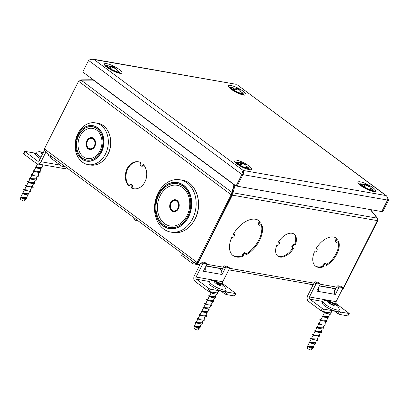 <?xml version="1.0" encoding="UTF-8"?>
<svg xmlns="http://www.w3.org/2000/svg" width="409" height="409" viewBox="0 0 409 409"><rect width="100%" height="100%" fill="white"/><g stroke="black" fill="none" stroke-linecap="round" stroke-linejoin="round"><path stroke-width="0.61" d="M78.559 81.243L231.162 194.745L231.995 194.894L231.893 192.317L231.162 194.745L197 262.374C195.947 263.442 195.65 263.958 196.121 263.933L45.573 152.097L44.402 148.871L78.559 81.243L81.115 80.174L93.702 80.092M231.995 194.894L197.833 262.517L197 262.374L44.402 148.871M131.192 187.895L131.856 188.012L132.327 187.077A1.718 1.334 -80 0 0 131.509 184.556L130.844 184.439A1.718 1.334 -80 0 1 131.662 186.959L131.192 187.895A13.686 10.619 -80 0 0 133.666 188.748A13.686 10.619 -80 0 0 145.589 180.369A13.686 10.619 -80 0 0 143.104 164.306L142.634 165.236L143.303 165.354L143.579 164.807M130.844 184.439A1.718 1.334 -80 0 0 129.433 185.303L128.958 186.233A13.686 10.619 -80 0 1 126.478 170.17A13.686 10.619 -80 0 1 138.4 161.79A13.686 10.619 -80 0 1 140.875 162.644L140.405 163.58A1.718 1.334 -80 0 0 141.223 166.1A1.718 1.334 -80 0 0 142.634 165.236M342.42 289.112L343.182 288.258L342.819 288.192M231.831 195.221L232.179 195.476L198.186 262.777C197.491 264.066 196.801 264.449 196.121 263.933L199.894 264.776M196.121 263.933L196.453 263.278M231.893 193.938L231.494 193.196M231.888 193.355L234.009 185.752L234.02 184.454M81.115 80.174L231.893 192.317L234.014 184.71L93.329 80.072M234.009 185.752L232.087 192.93L233.069 192.348L235.109 185.267M80.052 80.43L81.345 79.913A4.295 0.639 179.3 0 0 81.831 79.862L93.237 79.75M81.35 80.174L81.345 79.913M81.831 80.169L81.831 79.862M93.308 80.072L93.303 79.796M342.926 288.652L343.667 288.14L343.274 288.074M370.273 209.561L376.735 217.593A4.295 2.255 -120.7 0 0 376.929 218.104L377.159 220.599A4.295 2.52 -53.4 0 0 377.175 220.957L343.182 288.258M231.975 194.771L232.527 195.185L233.191 192.849A4.295 2.255 59.3 0 0 233.069 192.348M232.179 195.476A4.295 2.52 126.6 0 0 232.527 195.185L377.159 220.599M231.658 194.536L232.205 193.431L233.191 192.849L376.929 218.104M234.137 185.809L235.083 185.246M232.205 193.431A4.295 2.255 59.3 0 0 232.087 192.93M295.201 245.155L294.536 245.037A1.718 1.007 -53.4 0 0 292.834 246.131A1.718 1.007 -53.4 0 0 292.757 247.905A1.718 1.007 -53.4 0 0 293.028 248.023L293.693 248.14A13.686 8.042 -53.4 0 1 277.849 256.146A13.686 8.042 -53.4 0 1 276.827 245.175L277.496 245.293A1.718 1.007 -53.4 0 0 279.194 244.199A1.718 1.007 -53.4 0 0 279.275 242.425A1.718 1.007 -53.4 0 0 278.999 242.307L278.335 242.189A13.686 8.042 -53.4 0 1 294.178 234.183A13.686 8.042 -53.4 0 1 295.201 245.155L294.506 244.638A13.686 8.042 -53.4 0 0 293.82 233.943M337.456 239.173L336.714 239.919A1.718 1.007 -53.4 0 0 336.234 242.21A1.718 1.007 -53.4 0 0 337.808 241.739L338.545 240.988A17.439 10.245 -53.4 0 1 326.106 265.615L326.183 264.751A1.718 1.007 -53.4 0 0 325.907 263.953A1.718 1.007 -53.4 0 0 324.511 264.26A1.718 1.007 -53.4 0 0 323.58 265.916L323.509 266.78A17.439 10.245 -53.4 0 1 315.605 266.187A17.439 10.245 -53.4 0 1 314.48 251.791L315.145 251.908A1.718 1.007 -53.4 0 0 316.847 250.814A1.718 1.007 -53.4 0 0 316.924 249.04A1.718 1.007 -53.4 0 0 316.653 248.923L315.988 248.805A17.439 10.245 -53.4 0 1 336.423 238.196A17.439 10.245 -53.4 0 1 337.456 239.173L336.755 238.657A17.439 10.245 -53.4 0 0 336.065 237.951M260.431 222.107L259.689 222.859A1.718 1.007 -53.4 0 0 259.214 225.144A1.718 1.007 -53.4 0 0 260.784 224.674L261.525 223.922A21.733 12.771 -53.4 0 1 245.809 255.037L245.886 254.168A1.718 1.007 -53.4 0 0 245.61 253.376A1.718 1.007 -53.4 0 0 244.214 253.682A1.718 1.007 -53.4 0 0 243.283 255.339L243.207 256.203A21.733 12.771 -53.4 0 1 233.043 255.574A21.733 12.771 -53.4 0 1 231.806 237.261L232.47 237.378A1.718 1.007 -53.4 0 0 234.173 236.29A1.718 1.007 -53.4 0 0 234.25 234.51A1.718 1.007 -53.4 0 0 233.979 234.398L233.309 234.28A21.733 12.771 -53.4 0 1 258.984 220.696A21.733 12.771 -53.4 0 1 260.431 222.107L259.735 221.591A21.733 12.771 -53.4 0 0 258.631 220.451M292.803 247.936A13.686 8.042 -53.4 0 1 277.512 255.87M292.757 247.905L292.057 247.389A1.718 1.007 -53.4 0 1 292.133 245.61A1.718 1.007 -53.4 0 1 293.836 244.521L294.506 244.638M278.529 241.872A1.718 1.007 -53.4 0 1 278.575 241.903L279.275 242.425M338.166 241.371A17.439 10.245 -53.4 0 1 326.188 264.649M323.509 266.78L322.808 266.264A17.439 10.245 -53.4 0 1 315.267 265.916M336.234 242.21L335.538 241.688A1.718 1.007 -53.4 0 1 336.014 239.403L336.755 238.657M322.808 266.264L322.885 265.4A1.718 1.007 -53.4 0 1 323.816 263.744A1.718 1.007 -53.4 0 1 325.211 263.437L325.907 263.953M316.177 248.488A1.718 1.007 -53.4 0 1 316.229 248.519L316.924 249.04M261.172 224.28A21.733 12.771 -53.4 0 1 245.891 254.091M243.207 256.203L242.511 255.686A21.733 12.771 -53.4 0 1 232.706 255.303M259.214 225.144L258.514 224.623A1.718 1.007 -53.4 0 1 258.994 222.338L259.735 221.591M242.511 255.686L242.588 254.817A1.718 1.007 -53.4 0 1 243.513 253.166A1.718 1.007 -53.4 0 1 244.909 252.859L245.61 253.376M233.498 233.958A1.718 1.007 -53.4 0 1 233.554 233.994L234.25 234.51M376.914 218.069L377.164 217.844L377.665 218.881L377.185 219.117M343.667 288.14L377.824 220.517L377.185 220.405M377.824 220.517L377.665 218.881M377.164 217.844L370.544 209.612M131.856 188.012A13.686 10.619 -80 0 0 133.999 188.8M138.733 161.857A13.686 10.619 -80 0 0 127.214 170.108A13.686 10.619 -80 0 0 129.157 185.85M141.223 166.1L141.887 166.218A1.718 1.334 -80 0 0 143.303 165.354M218.927 290.625L217.491 292.992L209.157 291.525L207.792 290.891L195.251 281.561A4.295 3.333 -80 0 1 194.347 275.758L200.942 262.706A1.074 0.629 -53.4 0 1 202.082 261.888L203.82 263.186A1.074 0.629 126.6 0 0 202.685 263.999L196.09 277.057A1.61 1.247 -80 0 0 196.427 279.229L208.973 288.56L210.333 289.194L218.667 290.661L217.925 289.73M235.927 293.611L234.49 295.978L226.157 294.511L224.792 293.877L225.972 291.545L227.332 292.184L235.927 293.611L223.094 283.918A1.61 1.247 -80 0 1 222.757 281.74L229.352 268.687A1.074 0.629 126.6 0 0 229.326 267.706A1.074 0.629 126.6 0 0 229.158 267.634L226.489 267.169A1.074 0.629 126.6 0 0 225.349 267.982L222.051 274.511L220.722 274.275A4.295 3.333 -80 0 0 219.817 268.473L219.475 268.217M225.972 291.545L225.272 291.029M224.792 293.877L220.65 290.794M221.274 271.315L223.611 266.688A1.074 0.629 -53.4 0 1 224.745 265.87L226.489 267.169M202.082 261.888L204.745 262.358A1.074 0.629 -53.4 0 1 204.914 262.43L206.657 263.723A1.074 0.629 126.6 0 0 206.489 263.652L203.82 263.186M224.745 265.87L227.414 266.341A1.074 0.629 -53.4 0 1 227.583 266.412L229.326 267.706M203.667 270.681L204.72 271.464L203.385 271.228L206.683 264.705A1.074 0.629 126.6 0 0 206.657 263.723M205.144 267.757A4.295 3.333 100 0 1 204.72 271.464L220.722 274.275M198.278 264.495L199.464 265.63M182.475 253.917L181.703 255.451L192.854 263.744L198.186 264.679M193.626 262.21L192.854 263.744M222.051 274.511L220.967 273.703M332.261 310.538L330.82 312.905L322.486 311.438L321.126 310.804L308.58 301.474A4.295 3.333 -80 0 1 307.68 295.671L314.276 282.619A1.074 0.629 -53.4 0 1 315.411 281.801L317.154 283.1A1.074 0.629 126.6 0 0 316.014 283.912L309.424 296.97A1.61 1.247 -80 0 0 309.761 299.143L322.302 308.473L323.667 309.107L332.001 310.574L331.259 309.644M349.26 313.524L347.824 315.891L339.49 314.429L338.125 313.79L339.301 311.459L340.666 312.098L349.26 313.524L336.428 303.831A1.61 1.247 -80 0 1 336.086 301.653L342.681 288.601A1.074 0.629 126.6 0 0 342.655 287.619A1.074 0.629 126.6 0 0 342.486 287.547L339.818 287.082A1.074 0.629 126.6 0 0 338.683 287.895L335.385 294.424L334.051 294.189A4.295 3.333 -80 0 0 333.146 288.386L332.808 288.135M339.301 311.459L338.606 310.942M338.125 313.79L333.979 310.707M334.603 291.228L336.939 286.602A1.074 0.629 -53.4 0 1 338.079 285.784L339.818 287.082M315.411 281.801L318.079 282.271A1.074 0.629 -53.4 0 1 318.248 282.343L319.991 283.636A1.074 0.629 126.6 0 0 319.818 283.565L317.154 283.1M338.079 285.784L340.743 286.254A1.074 0.629 -53.4 0 1 340.912 286.326L342.655 287.619M316.995 290.594L318.054 291.377L316.719 291.142L320.017 284.618A1.074 0.629 126.6 0 0 319.991 283.636M318.473 287.67A4.295 3.333 100 0 1 318.054 291.377L334.051 294.189M311.607 284.408L312.793 285.543M305.83 283.391L311.515 284.592M335.385 294.424L334.301 293.616M35.389 153.963L33.318 152.802L24.724 151.371L37.556 161.064A1.61 1.247 100 0 0 37.986 161.253A1.61 1.247 100 0 0 39.305 160.446L44.463 150.241M45.828 152.281L41.048 161.739A4.295 3.333 100 0 1 37.521 163.897A4.295 3.333 100 0 1 36.375 163.395L23.834 154.07L23.543 153.702L24.724 151.371M66.677 167.792A4.295 3.333 100 0 1 64.187 168.58L37.521 163.897M48.993 154.638L48.349 155.916L49.678 156.151A1.61 1.247 100 0 1 50.2 155.538M65.414 166.852L61.703 166.197L50.552 157.905L51.33 156.371M51.299 156.432L49.678 156.151L48.625 155.364M62.475 164.663L61.703 166.197M232.215 193.483L231.913 193.258M388.55 200.236L387.548 200.062L381.735 211.576L382.732 211.75L388.55 200.236L386.761 196.029L385.871 195.533C387.712 196.841 388.269 198.355 387.548 200.062L381.735 211.576L237.067 186.156L242.885 174.643L237.067 186.156L236.07 185.983L82.771 71.964L88.589 60.445C90.261 59.285 92.097 58.988 94.09 59.556L92.874 59.116L90.655 59.484M242.619 172.731L243.207 170.466L385.871 195.533L236.883 84.551L386.761 196.029M243.207 170.466C242.609 170.936 242.164 172.271 241.888 174.464L242.885 174.643C243.682 172.93 243.79 171.54 243.207 170.466L94.09 59.556L236.238 84.31M88.589 60.445L241.888 174.464L236.07 185.983M370.181 187.721A5.905 1.355 -153.2 0 1 371.817 189.766L371.346 190.696A5.905 1.355 -153.2 0 1 371.229 190.829M363.892 184.546A5.905 1.355 -153.2 0 0 362.717 184.254A5.905 1.355 26.8 0 0 361.28 184.444L360.81 185.374A5.905 1.355 26.8 0 0 360.774 185.548M371.817 189.766A5.905 1.355 -153.2 0 1 370.38 189.955A5.905 1.355 26.8 0 1 364.291 187.399A5.905 1.355 26.8 0 1 361.28 184.444A6.59 1.508 26.8 0 0 360.334 184.848L360.554 185.374M368.013 186.064L368.218 185.66A5.884 3.456 -53.4 0 1 369.03 186.151A5.92 5.92 0 0 1 370.636 188.938A4.56 1.043 -153.2 0 1 369.511 189.306A4.56 1.043 26.8 0 1 364.45 187.112A4.56 1.043 26.8 0 1 362.645 184.904A5.92 5.92 0 0 1 365.917 184.551A5.838 3.635 -92.1 0 1 365.922 184.551A5.838 3.635 -92.1 0 1 366.249 184.633A5.895 4.576 100 0 1 366.745 184.761A5.895 4.576 100 0 1 367.379 185.037A5.884 3.456 -53.4 0 1 367.752 185.2A5.884 3.456 -53.4 0 1 368.366 185.712M368.218 185.66A5.895 4.576 100 0 1 368.99 186.642A5.849 2.342 157.4 0 0 368.673 186.57A5.849 2.342 157.4 0 0 368.325 186.524A5.895 4.576 100 0 0 367.548 185.543A5.884 3.456 -53.4 0 0 364.716 186.509A4.059 0.93 26.8 0 1 363.877 185.891A5.884 3.456 -53.4 0 1 366.715 184.919L366.311 185.717M367.118 185.553L367.379 185.037M365.319 186.141L363.877 185.891M365.922 184.551A5.92 5.92 0 0 0 365.917 184.551A5.838 3.635 -92.1 0 0 365.585 184.515A5.895 4.576 100 0 1 366.715 184.919M240.574 91.325A5.905 1.355 -153.2 0 1 242.21 93.364L241.739 94.3A5.905 1.355 -153.2 0 1 241.622 94.428M234.285 88.15A5.905 1.355 -153.2 0 0 233.11 87.853A5.905 1.355 26.8 0 0 231.673 88.042L231.203 88.978A5.905 1.355 26.8 0 0 231.167 89.147M241.888 94.505L242.445 94.372A6.59 1.508 -153.2 0 0 242.215 93.354A5.905 1.355 -153.2 0 1 240.773 93.554A5.905 1.355 26.8 0 1 234.684 91.002A5.905 1.355 26.8 0 1 231.673 88.042A6.59 1.508 26.8 0 0 230.727 88.451L230.947 88.978M238.406 89.663L238.611 89.259A5.884 3.456 -53.4 0 1 239.423 89.75A5.92 5.92 0 0 1 241.029 92.541A4.56 1.043 -153.2 0 1 239.904 92.909A4.56 1.043 26.8 0 1 234.843 90.711A4.56 1.043 26.8 0 1 233.038 88.508A5.92 5.92 0 0 1 236.31 88.155A5.838 3.635 -92.1 0 1 236.315 88.155A5.838 3.635 -92.1 0 1 236.642 88.237A5.895 4.576 100 0 1 237.138 88.359A5.895 4.576 100 0 1 237.772 88.641A5.884 3.456 -53.4 0 1 238.145 88.804A5.884 3.456 -53.4 0 1 238.759 89.315M238.611 89.259A5.895 4.576 100 0 1 239.383 90.241A5.849 2.342 157.4 0 0 239.066 90.169A5.849 2.342 157.4 0 0 238.718 90.123A5.895 4.576 100 0 0 237.941 89.147A5.884 3.456 -53.4 0 0 235.109 90.113A4.059 0.93 26.8 0 1 234.27 89.489A5.884 3.456 -53.4 0 1 237.108 88.523L236.704 89.32M237.511 89.157L237.772 88.641M235.712 89.745L234.27 89.489M236.315 88.155A5.92 5.92 0 0 0 236.31 88.155A5.838 3.635 -92.1 0 0 235.978 88.119A5.895 4.576 100 0 1 237.108 88.523M246.182 165.936A5.905 1.355 -153.2 0 1 247.818 167.976L247.348 168.907A5.905 1.355 -153.2 0 1 247.23 169.04M239.899 162.756A5.905 1.355 -153.2 0 0 238.718 162.465A5.905 1.355 26.8 0 0 237.281 162.654L236.811 163.585A5.905 1.355 26.8 0 0 236.775 163.758M247.496 169.111L248.053 168.978A6.59 1.508 -153.2 0 0 247.823 167.966A5.905 1.355 -153.2 0 1 246.382 168.165A5.905 1.355 26.8 0 1 240.298 165.609A5.905 1.355 26.8 0 1 237.281 162.654M244.015 164.275L244.219 163.871A5.884 3.456 -53.4 0 1 245.032 164.362A5.92 5.92 0 0 1 246.637 167.148A4.56 1.043 -153.2 0 1 245.512 167.516A4.56 1.043 26.8 0 1 240.456 165.323A4.56 1.043 26.8 0 1 238.651 163.114A5.92 5.92 0 0 1 241.918 162.762L241.923 162.762A5.838 3.635 -92.1 0 1 242.256 162.848A5.895 4.576 100 0 1 242.747 162.971A5.895 4.576 100 0 1 243.381 163.247A5.884 3.456 -53.4 0 1 243.759 163.411A5.884 3.456 -53.4 0 1 244.367 163.927M244.219 163.871A5.895 4.576 100 0 1 244.991 164.853A5.849 2.342 157.4 0 0 244.679 164.781A5.849 2.342 157.4 0 0 244.326 164.735A5.895 4.576 100 0 0 243.549 163.753A5.884 3.456 -53.4 0 0 240.717 164.725A4.059 0.93 26.8 0 1 239.878 164.101A5.884 3.456 -53.4 0 1 242.716 163.13L242.312 163.932M243.12 163.764L243.381 163.247M241.32 164.352L239.878 164.101M241.923 162.762A5.92 5.92 0 0 0 241.918 162.762A5.838 3.635 -92.1 0 0 241.586 162.731A5.895 4.576 100 0 1 242.716 163.13M116.575 69.535A5.905 1.355 -153.2 0 1 118.211 71.58L117.741 72.511A5.905 1.355 -153.2 0 1 117.623 72.638M110.292 66.36A5.905 1.355 -153.2 0 0 109.111 66.069A5.905 1.355 26.8 0 0 107.674 66.258L107.204 67.188A5.905 1.355 26.8 0 0 107.168 67.357M118.211 71.58A5.905 1.355 -153.2 0 1 116.775 71.769A5.905 1.355 26.8 0 1 110.691 69.213A5.905 1.355 26.8 0 1 107.674 66.258M114.408 67.879L114.612 67.475A5.884 3.456 -53.4 0 1 115.425 67.966A5.92 5.92 0 0 1 117.03 70.752A4.56 1.043 -153.2 0 1 115.905 71.12A4.56 1.043 26.8 0 1 110.844 68.927A4.56 1.043 26.8 0 1 109.045 66.718A5.92 5.92 0 0 1 112.311 66.365L112.317 66.365A5.838 3.635 -92.1 0 1 112.649 66.447A5.895 4.576 100 0 1 113.14 66.575A5.895 4.576 100 0 1 113.774 66.851A5.884 3.456 -53.4 0 1 114.152 67.015A5.884 3.456 -53.4 0 1 114.76 67.526M114.612 67.475A5.895 4.576 100 0 1 115.384 68.456A5.849 2.342 157.4 0 0 115.067 68.385A5.849 2.342 157.4 0 0 114.719 68.339A5.895 4.576 100 0 0 113.942 67.357A5.884 3.456 -53.4 0 0 111.11 68.323A4.059 0.93 26.8 0 1 110.272 67.705A5.884 3.456 -53.4 0 1 113.109 66.733L112.705 67.531M113.513 67.367L113.774 66.851M111.713 67.955L110.272 67.705M112.317 66.365A5.92 5.92 0 0 0 112.311 66.365A5.838 3.635 -92.1 0 0 111.979 66.33A5.895 4.576 100 0 1 113.109 66.733M200.006 327.88L195.159 326.822A2.684 0.613 26.8 0 0 197.573 328.115A2.684 0.613 26.8 0 0 199.198 328.35L197.782 329.971A2.147 0.491 26.8 0 1 196.484 329.782A2.147 0.491 26.8 0 1 194.551 328.744A2.147 0.491 -153.2 0 1 193.958 328.038L194.418 325.937A2.684 0.613 -153.2 0 1 194.428 325.901L196.039 322.721L198.017 323.391M201.325 324.153L200.119 326.54L195.395 326.351L195.159 326.822A2.684 0.613 -153.2 0 1 194.418 325.937M203.207 320.426L202.005 322.808L197.276 322.624L196.274 322.256M196.274 322.251L197.92 318.989L199.899 319.664M205.093 316.694L203.887 319.076L199.163 318.892L198.155 318.524L199.807 315.262L201.785 315.932M206.974 312.967L205.681 315.482C204.582 316.019 203.038 315.912 201.044 315.165L199.071 314.49L199.807 315.262M200.052 314.797L201.688 311.53L203.667 312.2M208.861 309.235L207.654 311.617L202.93 311.433L201.923 311.065L203.575 307.798L205.553 308.473M210.742 305.503L209.541 307.89L204.812 307.701L203.81 307.333L205.456 304.071L207.435 304.741M212.629 301.776L211.422 304.158L206.698 303.974L204.725 303.299L205.456 304.071M205.707 303.606L207.343 300.339L209.321 301.014M214.515 298.043L213.309 300.431L208.58 300.242L206.596 299.567L207.343 300.339M207.588 299.874L209.224 296.612L211.202 297.282M216.397 294.316L215.195 296.699L210.466 296.515L208.483 295.835L209.224 296.612M209.474 296.147L211.11 292.88L213.089 293.555M217.102 292.921L212.348 292.783L210.374 292.108L211.11 292.88M211.356 292.415L211.581 291.949M195.159 326.822L196.259 327.154M200.027 327.89L200.563 325.661M196.284 322.256L195.205 322.113L197.67 323.268L202.327 324.112L202.45 321.929M198.171 318.524L197.092 318.386L199.551 319.536L204.209 320.38L204.331 318.197M198.984 314.659L201.433 315.804L206.734 316.346L206.218 314.47M195.395 326.351L200.011 327.87M199.198 328.35A2.684 0.613 26.8 0 0 199.219 328.32L199.449 327.87M201.939 311.065L200.86 310.927L203.324 312.077L207.976 312.921L208.099 310.738M203.82 307.338L202.741 307.195L205.206 308.345L209.858 309.189L209.986 307.011M204.633 303.468L207.087 304.613L211.744 305.462L211.867 303.279M206.519 299.741L208.979 300.891L213.631 301.73L213.754 299.552M208.396 296.004L210.86 297.159L215.512 298.003L215.635 295.819M210.282 292.277L212.736 293.427L217.118 294.311L217.92 292.629M209.643 281.504L208.938 282.9A9.121 2.091 -153.2 0 0 211.412 286.019A9.121 2.091 26.8 0 0 219.858 290.518A9.121 2.091 26.8 0 0 225.221 291.126L225.926 289.73A9.121 2.091 26.8 0 0 225.967 289.337C224.761 286.484 223.631 284.92 222.573 284.633L216.903 281.581C213.897 280.436 211.576 280.323 209.935 281.239A9.121 2.091 -153.2 0 0 209.643 281.504A9.121 2.091 -153.2 0 0 212.118 284.623A9.121 2.091 26.8 0 0 220.569 289.117A9.121 2.091 26.8 0 0 225.926 289.73M219.178 284.5L219.648 283.575A1.61 0.368 26.8 0 0 220.845 284.465L221.059 284.771A1.61 0.368 26.8 0 0 220.579 284.807A1.61 0.368 26.8 0 0 220.666 285.042L220.139 284.95A1.61 0.368 26.8 0 0 218.544 284.332L217.808 283.933A1.61 0.368 26.8 0 0 216.606 283.038L216.141 282.772M219.648 283.575L219.086 284.47M216.969 283.238L217.317 282.553A1.61 0.368 26.8 0 0 218.907 283.171L219.592 283.468M217.317 282.553L217.051 282.399L216.704 283.089L216.877 282.696A1.61 0.368 26.8 0 0 216.79 282.461L217.051 282.399M216.315 282.89L216.397 282.731A1.61 0.368 26.8 0 0 216.877 282.696M313.897 345.574L313.355 347.803L308.488 346.735A2.684 0.613 26.8 0 0 310.906 348.028A2.684 0.613 26.8 0 0 312.532 348.264L311.111 349.884A2.147 0.491 26.8 0 1 309.812 349.695A2.147 0.491 26.8 0 1 307.88 348.657A2.147 0.491 -153.2 0 1 307.287 347.952L307.747 345.85A2.684 0.613 -153.2 0 1 307.762 345.815L309.368 342.635L311.346 343.304M314.654 344.066L313.452 346.454L308.723 346.265L308.488 346.735A2.684 0.613 -153.2 0 1 307.747 345.85M316.54 340.339L315.334 342.722L310.61 342.537L308.534 342.026L311.004 343.182L315.656 344.025L315.779 341.842M309.603 342.164L311.254 338.903L313.233 339.577M318.422 336.607L317.22 338.995L312.491 338.805L311.489 338.437L313.136 335.175L315.114 335.845M320.308 332.88L319.015 335.395C317.916 335.932 316.367 335.825 314.378 335.078L313.381 334.71L315.022 331.443L317.001 332.118M313.381 334.71L312.312 334.572L314.766 335.717L320.068 336.264L319.547 334.383M322.19 329.148L320.988 331.53L316.259 331.346L315.257 330.978L316.903 327.716L318.882 328.386M324.076 325.421L322.87 327.803L318.146 327.619L316.162 326.939L316.903 327.716M317.154 327.251L318.79 323.984L320.768 324.654M325.958 321.689L324.756 324.071L320.027 323.887L318.054 323.212L318.79 323.984M319.035 323.519L320.671 320.252L322.65 320.927M327.844 317.957L326.638 320.344L321.914 320.155L319.925 319.48L320.671 320.252M320.922 319.787L322.558 316.525L324.536 317.195M329.731 314.23L328.524 316.612L323.795 316.428L321.811 315.748L322.558 316.525M322.803 316.06L324.439 312.793L326.418 313.468M330.431 312.834L325.682 312.696L323.708 312.026L324.439 312.793M324.69 312.328L324.91 311.868M308.534 342.026L309.368 342.635M308.488 346.735L309.587 347.067M311.5 338.437L310.421 338.299L312.88 339.45L317.537 340.293L317.665 338.115M308.723 346.265L313.34 347.788M312.532 348.264A2.684 0.613 26.8 0 0 312.553 348.238L312.778 347.788M315.267 330.978L314.194 330.84L316.658 331.99L321.31 332.834L321.433 330.651M316.075 327.108L318.534 328.258L323.192 329.102L323.314 326.924M317.962 323.381L320.416 324.531L325.073 325.375L325.201 323.192M319.848 319.654L322.312 320.804L326.96 321.643L327.082 319.465M321.725 315.917L324.189 317.072L328.846 317.916L328.969 315.733M323.611 312.19L326.07 313.34L330.446 314.224L331.249 312.542M322.972 301.418L322.266 302.813A9.121 2.091 -153.2 0 0 324.741 305.932A9.121 2.091 26.8 0 0 333.192 310.431A9.121 2.091 26.8 0 0 338.55 311.044L339.26 309.644A9.121 2.091 26.8 0 0 339.296 309.25C338.09 306.397 336.96 304.833 335.907 304.552L330.237 301.494C327.231 300.349 324.91 300.237 323.268 301.152A9.121 2.091 -153.2 0 0 322.972 301.418A9.121 2.091 -153.2 0 0 325.452 304.536A9.121 2.091 26.8 0 0 333.897 309.03A9.121 2.091 26.8 0 0 339.26 309.644M334.388 304.685L334.373 304.685A1.61 0.368 26.8 0 0 333.908 304.72A1.61 0.368 26.8 0 0 333.995 304.956L333.468 304.863A1.61 0.368 26.8 0 0 331.878 304.245L331.137 303.846A1.61 0.368 26.8 0 0 329.94 302.951L329.47 302.686M334.455 304.521L334.179 304.378A1.61 0.368 26.8 0 1 332.977 303.488L332.42 304.383M330.298 303.151L330.646 302.466A1.61 0.368 26.8 0 0 332.241 303.084L332.926 303.381M330.646 302.466L330.38 302.317L330.032 303.003M329.649 302.803L329.726 302.645A1.61 0.368 26.8 0 0 330.211 302.609A1.61 0.368 26.8 0 0 330.119 302.374L330.38 302.317M20.91 196.887A2.684 0.613 -153.2 0 0 21.651 197.772L21.887 197.307L26.519 198.84L21.651 197.772A2.684 0.613 26.8 0 0 24.07 199.071A2.684 0.613 26.8 0 0 25.69 199.306L24.274 200.921A2.147 0.491 26.8 0 1 22.976 200.732A2.147 0.491 26.8 0 1 21.043 199.694A2.147 0.491 -153.2 0 1 20.45 198.989L20.91 196.887A2.684 0.613 -153.2 0 1 20.92 196.852L22.531 193.672L24.509 194.341M29.704 191.376L28.497 193.759L23.773 193.575L22.766 193.206L24.412 189.94L26.396 190.614M31.585 187.644L30.384 190.032L25.655 189.842L23.676 189.173L24.412 189.94M24.663 189.474L26.299 186.213L28.277 186.882M35.353 180.185L34.151 182.572L29.422 182.383L27.434 181.708L28.19 182.491L30.164 183.155M33.472 183.917L32.178 186.432C31.074 186.969 29.53 186.862 27.541 186.115L26.534 185.747L28.18 182.48M28.431 182.015L30.067 178.753L32.045 179.423M37.239 176.458L36.033 178.84L31.309 178.656L29.325 177.981L30.067 178.753M30.317 178.288L31.953 175.021L33.932 175.691M39.121 172.726L37.919 175.108L33.19 174.924L32.188 174.556L33.835 171.294L35.813 171.964M41.007 168.994L39.801 171.381L35.077 171.197L34.07 170.824L35.721 167.562L37.7 168.232M42.889 165.267L41.687 167.649L36.958 167.465L34.975 166.785L35.721 167.562M35.966 167.097L37.567 163.902M38.001 163.978L39.581 164.505M22.776 193.206L21.784 192.895L22.531 193.672M21.651 197.772L22.751 198.109M26.519 198.84L27.055 196.611M21.697 193.063L24.167 194.219L28.819 195.062L28.942 192.879M23.584 189.336L26.043 190.487L30.701 191.33L30.828 189.152M26.544 185.747L25.476 185.609L27.924 186.755L33.231 187.302L32.71 185.42M27.817 195.103L26.616 197.491L21.887 197.307M25.69 199.306A2.684 0.613 26.8 0 0 25.711 199.275L25.941 198.825M27.357 181.877L29.821 183.028L34.468 183.871L34.596 181.688M29.233 178.145L31.697 179.3L36.355 180.144L36.478 177.961M32.199 174.556L31.125 174.418L33.579 175.568L38.236 176.412L38.364 174.229M34.08 170.829L33.011 170.691L35.471 171.841L40.123 172.68L40.246 170.502M34.888 166.954L37.352 168.109L42.004 168.953L42.132 166.77M38.415 164.05L44.3 165.088M40.977 157.138A9.121 2.091 26.8 0 1 38.61 155.573A9.121 2.091 -153.2 0 1 36.135 152.455L35.43 153.856A9.121 2.091 -153.2 0 0 37.904 156.969A9.121 2.091 26.8 0 0 40.271 158.539M36.135 152.455A9.121 2.091 -153.2 0 1 36.432 152.189L39.397 151.611L43.318 152.501M137.761 220.661L137.608 220.834A2.147 0.491 26.8 0 1 136.309 220.645A2.147 0.491 26.8 0 1 134.372 219.607A2.147 0.491 -153.2 0 1 133.779 218.902L134.009 217.869M77.961 133.498A21.196 16.452 -80 0 0 88.058 164.612A21.196 16.452 -80 0 0 105.486 153.968A21.196 16.452 100 0 0 95.394 122.858A21.196 16.452 100 0 0 77.961 133.498M90.021 149.428A5.905 4.581 -80 0 1 87.291 140.778A5.905 4.581 100 0 1 92.066 137.802M90.118 149.009A5.475 4.248 -80 0 0 90.179 149.019A5.475 4.248 -80 0 0 94.678 146.274A5.475 4.248 100 0 0 92.071 138.237L91.953 138.216A5.475 4.248 -80 0 0 87.454 140.967M158.094 193.099A26.565 20.614 -80 0 0 170.742 232.087A26.565 20.614 -80 0 0 192.588 218.754A26.565 20.614 100 0 0 179.94 179.766A26.565 20.614 100 0 0 158.094 193.099M173.646 211.622A5.905 4.581 -80 0 1 170.911 202.971A5.905 4.581 100 0 1 175.686 199.996M173.738 211.202A5.475 4.248 -80 0 0 173.794 211.213A5.475 4.248 -80 0 0 178.293 208.462A5.475 4.248 100 0 0 175.691 200.43L175.573 200.41A5.475 4.248 -80 0 0 171.069 203.155M336.679 287.113L320.155 284.209M314.015 283.13L229.49 268.278M223.35 267.2L206.821 264.296M200.686 263.217L197.833 262.517M294.536 245.037L293.836 244.521M278.999 242.307L278.493 241.929M336.714 239.919L336.014 239.403M323.58 265.916L322.885 265.4M316.653 248.923L316.142 248.544M259.689 222.859L258.994 222.338M243.283 255.339L242.588 254.817M233.979 234.398L233.462 234.014M131.662 186.959L132.327 187.077M196.427 279.229L209.618 281.55M220.921 283.534L223.094 283.918M207.792 290.891L208.973 288.56M209.157 291.525L210.333 289.194M217.491 292.992L218.667 290.661M234.49 295.978L235.666 293.647M226.157 294.511L227.332 292.184M223.611 266.688L225.349 267.982M196.09 277.057L222.757 281.74M227.414 266.341L229.158 267.634M200.942 262.706L202.685 263.999M204.745 262.358L206.489 263.652M206.008 266.044L219.817 268.473M309.761 299.143L322.952 301.464M334.25 303.447L336.428 303.831M321.126 310.804L322.302 308.473M322.486 311.438L323.667 309.107M330.82 312.905L332.001 310.574M347.824 315.891L349 313.56M339.49 314.429L340.666 312.098M336.939 286.602L338.683 287.895M309.424 296.97L336.086 301.653M340.743 286.254L342.486 287.547M314.276 282.619L316.014 283.912M318.079 282.271L319.818 283.565M319.337 285.957L333.146 288.386M38.451 161.223L37.556 161.064M23.834 154.07L25.01 151.739M60.246 165.113L41.048 161.739M387.548 200.062L242.885 174.643M359.174 184.086A7.945 1.82 -153.2 0 1 360.007 183.779M360.36 181.862A9.893 2.265 26.8 0 0 360.641 185.558A9.893 2.265 26.8 0 0 373.207 191.412A9.893 2.265 26.8 0 0 372.931 187.716A9.893 2.265 26.8 0 0 360.36 181.862M243.6 95.016A9.893 2.265 26.8 0 0 243.319 91.319A9.893 2.265 26.8 0 0 230.753 85.461A9.893 2.265 26.8 0 0 231.034 89.157A9.893 2.265 26.8 0 0 243.6 95.016M249.209 169.628A9.893 2.265 26.8 0 0 248.933 165.926A9.893 2.265 26.8 0 0 236.366 160.072A9.893 2.265 26.8 0 0 236.642 163.769A9.893 2.265 26.8 0 0 249.209 169.628M119.602 73.226A9.893 2.265 26.8 0 0 119.326 69.53A9.893 2.265 26.8 0 0 106.754 63.676A9.893 2.265 26.8 0 0 107.035 67.373A9.893 2.265 26.8 0 0 119.602 73.226M373.105 190.395A7.945 1.82 -153.2 0 1 373.356 191.248M243.498 93.998A7.945 1.82 -153.2 0 1 243.749 94.852M229.567 87.69A7.945 1.82 -153.2 0 1 230.4 87.383M249.107 168.61A7.945 1.82 -153.2 0 1 249.357 169.464M235.175 162.296A7.945 1.82 -153.2 0 1 236.008 161.995M119.5 72.209A7.945 1.82 -153.2 0 1 119.75 73.063M105.568 65.9A7.945 1.82 -153.2 0 1 106.401 65.593M363.08 184.326A7.633 1.748 -153.2 0 0 361.357 183.881A7.633 1.748 26.8 0 0 359.46 184.408M370.84 188.247A7.633 1.748 -153.2 0 1 372.921 191.207M371.822 189.423A6.789 1.554 -153.2 0 1 371.597 190.931M361.551 184.239A6.789 1.554 26.8 0 0 360.472 185.308M371.822 189.75A6.59 1.508 -153.2 0 1 372.052 190.768L371.495 190.901M371.689 190.021A6.493 1.488 -153.2 0 1 371.939 190.834M361.147 184.699A6.493 1.488 26.8 0 0 360.349 184.98M361.035 184.929A6.288 1.442 26.8 0 0 360.452 185.221M371.571 190.251A6.288 1.442 -153.2 0 1 371.684 190.891M233.473 87.93A7.633 1.748 -153.2 0 0 231.75 87.485A7.633 1.748 26.8 0 0 229.853 88.012M241.233 91.846A7.633 1.748 -153.2 0 1 243.314 94.811M242.21 93.027A6.789 1.554 -153.2 0 1 241.99 94.53M231.944 87.838A6.789 1.554 26.8 0 0 230.865 88.911M242.077 93.625A6.493 1.488 -153.2 0 1 242.327 94.433M231.54 88.303A6.493 1.488 26.8 0 0 230.742 88.579M231.428 88.533A6.288 1.442 26.8 0 0 230.845 88.819M241.964 93.855A6.288 1.442 -153.2 0 1 242.077 94.494M239.081 162.537A7.633 1.748 -153.2 0 0 237.358 162.097A7.633 1.748 26.8 0 0 235.461 162.624M246.842 166.458A7.633 1.748 -153.2 0 1 248.928 169.423M247.823 167.639A6.789 1.554 -153.2 0 1 247.598 169.142M237.552 162.45A6.789 1.554 26.8 0 0 236.474 163.523M247.69 168.237A6.493 1.488 -153.2 0 1 247.941 169.045M237.154 162.915A6.493 1.488 26.8 0 0 236.351 163.191M237.286 162.644A6.59 1.508 26.8 0 0 236.336 163.063L236.56 163.59M237.036 163.14A6.288 1.442 26.8 0 0 236.458 163.431M247.573 168.462A6.288 1.442 -153.2 0 1 247.685 169.101M109.474 66.14A7.633 1.748 -153.2 0 0 107.751 65.696A7.633 1.748 26.8 0 0 105.854 66.222M117.235 70.062A7.633 1.748 -153.2 0 1 119.321 73.022M118.216 71.238A6.789 1.554 -153.2 0 1 117.991 72.746M107.945 66.053A6.789 1.554 26.8 0 0 106.867 67.122M118.216 71.565A6.59 1.508 -153.2 0 1 118.446 72.582L117.889 72.715M118.083 71.836A6.493 1.488 -153.2 0 1 118.334 72.649M107.547 66.514A6.493 1.488 26.8 0 0 106.744 66.795M107.679 66.243A6.59 1.508 26.8 0 0 106.729 66.662L106.953 67.188M107.429 66.744A6.288 1.442 26.8 0 0 106.851 67.03M117.966 72.066A6.288 1.442 -153.2 0 1 118.078 72.705M205.681 315.482L206.734 316.346M215.727 283.222A4.831 1.104 -153.2 0 1 215.589 281.418A4.831 1.104 -153.2 0 1 221.729 284.281A4.831 1.104 26.8 0 1 221.862 286.085A4.831 1.104 26.8 0 1 215.727 283.222M218.334 284.306L218.907 283.171M219.081 283.192L218.508 284.327M220.707 284.741L220.845 284.465M319.015 335.395L320.068 336.264M329.056 303.141A4.831 1.104 -153.2 0 1 328.923 301.331A4.831 1.104 -153.2 0 1 335.058 304.194A4.831 1.104 26.8 0 1 335.196 305.998A4.831 1.104 26.8 0 1 329.056 303.141M331.668 304.219L332.241 303.084M332.415 303.105L331.842 304.24M332.512 304.414L332.977 303.488M334.041 304.654L334.179 304.378M32.178 186.432L33.231 187.302M42.408 154.311A4.831 1.104 26.8 0 1 42.219 154.178A4.831 1.104 -153.2 0 1 43.236 152.669M97.761 123.273C108.881 124.648 114.566 142.209 107.904 154.377C103.513 162.291 97.685 165.839 90.425 165.026A21.196 16.452 -80 0 0 107.853 154.387A21.196 16.452 -80 0 0 97.761 123.273L95.394 122.858M101.478 152.102A18.042 13.998 -80 0 0 97.679 127.715A18.042 13.998 -80 0 0 78.053 134.679A18.042 13.998 -80 0 0 81.846 159.065A18.042 13.998 -80 0 0 101.478 152.102M101.34 152.02A17.889 13.88 -80 0 0 97.577 127.843A17.889 13.88 -80 0 0 78.109 134.745A17.889 13.88 -80 0 0 81.872 158.927A17.889 13.88 -80 0 0 101.34 152.02M78.717 135.195A16.953 13.16 -80 0 0 82.286 158.114A16.953 13.16 -80 0 0 100.732 151.57A16.953 13.16 -80 0 0 97.163 128.651A16.953 13.16 -80 0 0 78.717 135.195M78.794 135.246A16.861 13.083 -80 0 0 82.337 158.032A16.861 13.083 -80 0 0 100.686 151.524A16.861 13.083 -80 0 0 97.138 128.738A16.861 13.083 -80 0 0 78.794 135.246M80.062 136.044A15.291 11.866 -80 0 0 83.278 156.719A15.291 11.866 -80 0 0 99.919 150.814A15.291 11.866 100 0 0 96.703 130.144A15.291 11.866 100 0 0 80.062 136.044M94.77 146.509A6.069 4.709 -80 0 0 93.497 138.308A6.069 4.709 -80 0 0 86.892 140.65A6.069 4.709 -80 0 0 88.17 148.85A6.069 4.709 -80 0 0 94.77 146.509M95.583 142.853A5.905 4.581 -80 0 0 91.984 137.787A5.905 4.581 -80 0 0 87.127 140.752A5.905 4.581 -80 0 0 89.939 149.413A5.905 4.581 -80 0 0 94.796 146.453A5.905 4.581 -80 0 0 95.052 145.88M87.429 141.018A5.475 4.248 -80 0 0 90.062 148.999A5.475 4.248 -80 0 0 94.561 146.253A5.475 4.248 -80 0 0 91.953 138.216C90.057 138.002 88.538 138.922 87.403 140.972C85.982 145.042 86.866 147.715 90.062 148.999L90.179 149.019M87.475 141.059A5.235 4.064 -80 0 0 88.579 148.135A5.235 4.064 -80 0 0 94.275 146.115A5.235 4.064 -80 0 0 93.17 139.034A5.235 4.064 -80 0 0 87.475 141.059M182.307 180.18C196.228 181.903 203.36 203.912 195.006 219.163C189.505 229.076 182.204 233.524 173.109 232.506A26.565 20.614 -80 0 0 194.955 219.168A26.565 20.614 -80 0 0 182.307 180.18L179.94 179.766M188.58 216.882A23.405 18.165 -80 0 0 183.651 185.246A23.405 18.165 -80 0 0 158.186 194.28A23.405 18.165 -80 0 0 163.109 225.916A23.405 18.165 -80 0 0 188.58 216.882M188.442 216.806A23.252 18.047 -80 0 0 183.549 185.369A23.252 18.047 -80 0 0 158.242 194.347A23.252 18.047 -80 0 0 163.135 225.778A23.252 18.047 -80 0 0 188.442 216.806M158.85 194.796A22.321 17.321 -80 0 0 163.544 224.97A22.321 17.321 -80 0 0 187.833 216.356A22.321 17.321 -80 0 0 183.14 186.182A22.321 17.321 -80 0 0 158.85 194.796M158.927 194.842A22.224 17.25 -80 0 0 163.6 224.889A22.224 17.25 -80 0 0 187.787 216.31A22.224 17.25 -80 0 0 183.109 186.269A22.224 17.25 -80 0 0 158.927 194.842M160.195 195.645A20.66 16.033 -80 0 0 164.541 223.57A20.66 16.033 -80 0 0 187.02 215.599A20.66 16.033 100 0 0 182.675 187.67A20.66 16.033 100 0 0 160.195 195.645M178.411 208.713A6.089 4.724 -80 0 0 177.133 200.482A6.089 4.724 -80 0 0 170.507 202.833A6.089 4.724 -80 0 0 171.785 211.059A6.089 4.724 -80 0 0 178.411 208.713M178.426 208.646A5.905 4.581 -80 0 0 175.614 199.981A5.905 4.581 -80 0 0 170.757 202.946A5.905 4.581 -80 0 0 173.569 211.606A5.905 4.581 -80 0 0 178.426 208.646M171.044 203.212A5.475 4.248 -80 0 0 173.677 211.192A5.475 4.248 -80 0 0 178.181 208.442A5.475 4.248 -80 0 0 175.573 200.41C173.677 200.195 172.158 201.116 171.018 203.166C169.597 207.235 170.487 209.909 173.677 211.192L173.794 211.213M171.095 203.247A5.235 4.064 -80 0 0 172.194 210.323A5.235 4.064 -80 0 0 177.889 208.304A5.235 4.064 -80 0 0 176.79 201.228A5.235 4.064 -80 0 0 171.095 203.247M206.095 265.87L222.562 268.759M228.764 269.853L313.228 284.695M319.429 285.784L335.891 288.677M197.24 262.747L196.504 263.176M373.202 191.453L373.611 191.243L372.635 191.167C368.269 190.916 357.522 183.641 359.02 183.876L359.102 184.331M243.595 95.057L244.004 94.847L243.028 94.765C238.662 94.52 227.915 87.24 229.413 87.475L229.49 87.93M249.204 169.663L249.618 169.459L248.641 169.377C244.27 169.127 233.529 161.852 235.027 162.087L235.103 162.542M119.597 73.267L120.011 73.058L119.029 72.981C114.663 72.73 103.922 65.455 105.42 65.691L105.496 66.146M92.915 59.126L236.264 84.315M363.177 184.347L361.3 183.861C359.465 183.84 358.749 184.035 359.148 184.444M373.243 191.243L373.177 190.543L372.313 189.439L370.769 188.186M233.57 87.95L231.693 87.46C229.858 87.444 229.142 87.638 229.541 88.047M243.636 94.847L243.57 94.142L242.706 93.037L241.162 91.785M239.178 162.562L237.302 162.071C235.466 162.051 234.751 162.245 235.155 162.654M249.25 169.454L249.183 168.753L248.314 167.649L246.77 166.397M109.571 66.161L107.695 65.675C105.859 65.655 105.144 65.849 105.548 66.258M119.643 73.058L119.571 72.357L118.707 71.253L117.163 70M367.752 185.2A5.92 5.92 0 0 0 366.745 184.761M238.145 88.804A5.92 5.92 0 0 0 237.138 88.359M243.759 163.411A5.92 5.92 0 0 0 242.747 162.971M114.152 67.015A5.92 5.92 0 0 0 113.14 66.575M196.044 322.732L195.205 322.113M197.93 319L197.092 318.386M201.698 311.54L200.86 310.927M203.58 307.808L202.741 307.195M220.42 285.114L220.579 284.807M311.259 338.913L310.421 338.299M313.141 335.181L312.312 334.572M315.027 331.454L314.189 330.84M333.754 305.027L333.908 304.72M330.017 302.992L330.211 302.609M26.304 186.218L25.476 185.609M31.958 175.032L31.125 174.418M33.011 170.691L33.845 171.299M90.425 165.026L88.058 164.612M89.939 149.413C91.902 149.648 93.503 148.666 94.74 146.458C96.263 142.015 95.343 139.126 91.984 137.787M173.109 232.506L170.742 232.087M173.569 211.606C175.533 211.847 177.133 210.86 178.37 208.651C179.888 204.209 178.968 201.32 175.614 199.981"/></g></svg>

